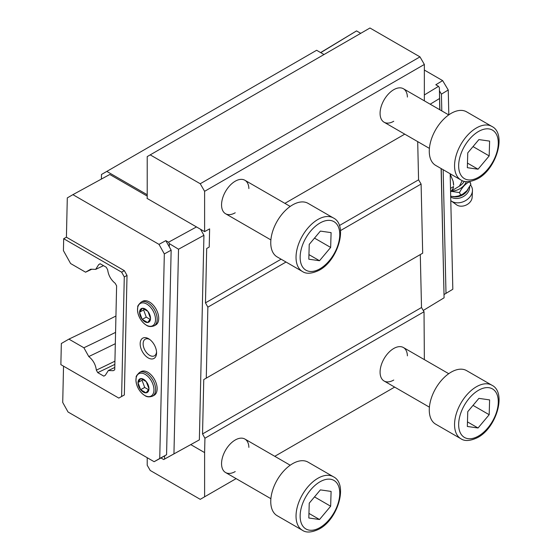 <?xml version="1.0" encoding="UTF-8"?>
<svg xmlns="http://www.w3.org/2000/svg" width="560" height="560" viewBox="0 0 560 560"><rect width="100%" height="100%" fill="white"/><g stroke="black" fill="none" stroke-linecap="round" stroke-linejoin="round"><path stroke-width="0.84" d="M148.946 388.745L148.946 388.976A7.728 4.578 -118.7 0 1 146.181 392.805L146.006 392.826A7.728 4.578 -118.7 0 1 140.707 389.767L140.539 389.55A7.728 4.578 -118.7 0 1 138.012 382.662L138.019 382.431A7.728 4.578 -118.7 0 1 140.784 378.602L140.959 378.581A7.728 4.578 -118.7 0 1 146.251 381.64L148.946 388.745A7.728 4.578 -118.7 0 0 146.426 381.857M152.544 396.165L154.07 395.332A13.531 8.015 -118.7 0 0 156.534 384.37A13.531 8.015 -118.7 0 0 147.833 372.274A13.531 8.015 -118.7 0 0 141.085 371.595L139.559 372.428C136.927 374.997 135.814 376.565 136.213 377.139L135.94 380.569L136.493 383.971C138.026 389.144 140.819 393.001 144.872 395.563C146.811 397.04 149.373 397.243 152.544 396.165A13.531 8.015 -118.7 0 0 155.008 385.203A13.531 8.015 -118.7 0 0 146.3 373.114A13.531 8.015 -118.7 0 0 139.559 372.428M148.155 357.889A11.599 6.867 -118.7 0 0 156.569 352.779A11.599 6.867 -118.7 0 0 149.023 338.982A11.599 6.867 -118.7 0 0 148.582 338.716A11.599 6.867 -118.7 0 0 140.168 343.567A11.599 6.867 -118.7 0 0 148.155 357.889M154.119 325.85L155.645 325.017A13.531 8.015 -118.7 0 0 158.109 314.048A13.531 8.015 -118.7 0 0 149.401 301.959A13.531 8.015 -118.7 0 0 142.66 301.28L141.134 302.113C138.502 304.682 137.389 306.25 137.788 306.824L137.508 310.254L138.068 313.656C139.601 318.822 142.394 322.686 146.447 325.241C148.386 326.725 150.948 326.921 154.119 325.85A13.531 8.015 -118.7 0 0 156.583 314.888A13.531 8.015 -118.7 0 0 147.875 302.792A13.531 8.015 -118.7 0 0 141.134 302.113M63.532 366.177L62.72 402.451L68.04 411.999L154.133 461.706L159.74 458.472L164.325 253.918L158.998 244.37L72.905 194.663L67.298 197.897L66.416 237.209L124.355 270.662L127.022 275.436L124.341 394.975L118.804 398.09L121.611 396.473L124.285 276.934L121.625 272.16L63.686 238.707L63.42 250.628L70.602 263.536L85.575 272.188L90.734 269.199L95.676 269.374L103.502 265.664M147.217 196.091L109.788 174.482L72.905 194.663M154.133 461.706L160.965 457.968L163.695 459.55L199.36 439.866L203.938 235.312L200.585 229.292M147.217 457.716L147.217 465.255L150.22 470.463L200.242 499.338L204.61 496.811L204.61 452.599L190.883 444.675M204.61 452.599L204.932 438.242L202.538 433.944L203.756 379.589L206.276 378.133L207.865 307.153L205.471 302.855L206.689 248.507L209.216 247.044L209.622 228.879L204.61 231.623L204.61 191.317L424.354 64.449L419.979 56.875L369.964 28L147.217 156.604L147.217 197.316A3.864 2.233 -120 0 1 147.021 198.373L204.61 231.623M147.217 194.733L106.813 171.409L101.486 174.489L101.381 179.081M106.813 171.409L316.624 50.274L324.002 54.537M417.697 141.624L418.572 179.823L421.099 184.044L422.688 253.19L206.276 378.133M203.756 379.589L420.294 254.576L421.512 307.524L424.032 311.745L424.354 359.625M424.354 94.955L438.543 86.338L435.806 84.763L442.638 80.612L424.354 70.056M360.738 33.327L356.545 30.905L320.607 52.577M320.747 52.654L356.545 30.905M439.887 109.802L439.383 87.745L439.761 109.732M439.383 87.745L438.543 86.338M430.192 104.202L439.502 98.546M441.112 168.532L444.087 297.808L441.238 168.602M423.262 310.457L444.087 297.808M448.819 114.849L448.245 89.992L441.42 94.143L439.453 90.86M448.245 89.992L442.638 80.612M444.129 294.483L452.823 289.261L450.17 173.761M63.686 238.707L66.416 237.209M121.625 272.16L124.355 270.662M124.285 276.934L127.022 275.436M121.611 396.473L124.341 394.975M115.318 343.693A2371.838 1369.389 -60 0 1 88.774 356.552L83.888 347.767L68.908 339.122L61.341 343.504L60.865 364.637L118.804 398.09M100.31 263.823A2255.421 1302.175 -60 0 1 98.707 264.579L95.676 269.374M98.707 264.579L100.163 263.732L106.26 267.253L107.674 269.801C108.409 275.338 110.922 279.846 115.206 283.318L116.613 285.852L114.73 369.824L113.246 370.685L108.332 370.531L114.786 367.451M114.856 364.378A2384.837 1376.893 -60 0 1 97.727 372.624L103.817 376.145L105.315 375.277L108.332 370.531M97.727 372.624L96.348 370.146C95.62 364.574 93.1 360.038 88.774 356.552M115.941 316.015A2364.74 1365.287 -60 0 1 68.908 339.122M445.998 293.412L443.156 169.708M441.805 110.908L441.42 94.143M91.371 269.437A2273.516 1312.626 -60 0 1 85.575 272.188M114.926 361.193A2382.835 1375.738 -60 0 1 96.348 370.146M115.57 332.367A2364.74 1365.287 -60 0 1 83.888 347.767M204.61 496.811L236.124 478.625M274.778 456.309L394.646 387.1M393.743 380.044A19.327 11.158 -60 0 1 380.079 372.155A19.327 11.158 -60 0 1 393.743 348.488A19.327 11.158 -60 0 1 407.4 355.845M235.221 471.569A19.327 11.158 -60 0 1 221.557 463.68A19.327 11.158 -60 0 1 235.221 440.006L235.221 440.006A19.327 11.158 -60 0 1 248.878 447.37M204.932 438.242L424.032 311.745M202.538 433.944L421.512 307.524M207.865 307.153L286.02 262.031M340.48 230.594L421.099 184.044M205.471 302.855L281.106 259.196M339.388 225.547L418.572 179.823M206.689 248.507L209.216 247.044M284.886 203.357L404.754 134.148L284.886 203.357M235.221 212.779A19.327 11.158 -60 0 1 221.557 204.89A19.327 11.158 -60 0 1 235.221 181.216L235.221 181.216A19.327 11.158 -60 0 1 248.878 188.58M393.743 121.261A19.327 11.158 -60 0 1 380.079 113.365A19.327 11.158 -60 0 1 393.743 89.698L393.743 89.698A19.327 11.158 -60 0 1 407.4 97.055M424.354 100.835L424.354 64.449M204.61 191.317L200.242 183.743L419.979 56.875M200.242 183.743L150.22 154.868M199.36 439.866L164.542 459.06L164.612 455.868L166.572 454.734L171.15 250.18L169.288 246.834L169.358 243.642L178.528 249.214L173.95 453.768M163.695 459.55L164.542 459.06M160.965 457.968L164.612 455.868M164.325 253.918L171.15 250.18M159.74 458.472L166.572 454.734M169.288 246.834L165.83 240.632L158.998 244.37M196.49 226.933L168.56 242.207L165.83 240.632M169.358 243.642L168.56 242.207M203.938 235.312L178.528 249.214M142.359 308.28L142.534 308.266A7.728 4.578 -118.7 0 1 147.826 311.325L147.994 311.542A7.728 4.578 -118.7 0 1 150.521 318.43L150.521 318.661A7.728 4.578 -118.7 0 1 147.749 322.49L147.574 322.511A7.728 4.578 -118.7 0 1 142.282 319.452L142.114 319.235A7.728 4.578 -118.7 0 1 139.587 312.347L139.594 312.116A7.728 4.578 -118.7 0 1 142.359 308.28L139.594 312.116M139.545 312.193L143.633 309.96L146.265 317.142L150.038 319.326M144.172 309.211L143.633 309.96M147.826 311.325L142.534 308.266M150.521 318.43L147.994 311.542M147.749 322.49L150.521 318.661M142.177 319.382L146.265 317.142M142.282 319.452L147.574 322.511M139.587 312.347L142.114 319.235M149.737 339.479A9.506 5.628 -118.7 0 0 145.285 339.157A9.506 5.628 -118.7 0 0 143.556 346.857A9.506 5.628 -118.7 0 0 149.667 355.355A9.506 5.628 -118.7 0 0 154.406 355.831A9.506 5.628 -118.7 0 0 156.534 351.911M140.784 378.602L138.019 382.431M137.97 382.508L142.058 380.275L144.69 387.457L148.463 389.641M142.597 379.526L142.058 380.275M146.251 381.64L140.959 378.581M146.181 392.805L148.946 388.976M140.602 389.697L144.69 387.457M140.707 389.767L146.006 392.826M138.012 382.662L140.539 389.55M469.63 186.662A11.459 8.708 154.3 0 1 466.76 193.893A11.459 8.708 154.3 0 1 451.22 197.239A11.459 8.708 154.3 0 1 450.702 196.917M470.526 184.968A12.754 12.754 0 0 1 471.723 186.963A12.754 9.688 154.3 0 1 472.458 190.694A12.754 9.688 154.3 0 1 469.252 197.701A12.754 9.688 154.3 0 1 451.955 201.425A12.754 9.688 154.3 0 1 451.192 200.928A12.754 9.688 154.3 0 1 450.786 200.613M450.688 196.266L454.692 196.609L458.353 196.014L462.749 194.131L466.9 190.736L470.876 184.275L469.623 181.664C465.479 183.708 462.098 187.355 459.494 192.598L451.101 191.345M460.747 195.209L459.494 192.598M470.876 184.275L469.847 181.524M472.458 190.694L472.15 197.281A9.366 7.119 154.3 0 1 466.627 204.827A9.366 7.119 154.3 0 1 457.093 205.163A9.366 7.119 154.3 0 1 456.526 204.792L451.192 200.928M466.368 181.643A13.314 10.115 154.3 0 1 451.332 191.044M451.29 191.065L459.382 186.151L462.245 180.642M450.59 192.073L453.236 188.23L453.593 186.536L450.506 188.412M453.068 181.097A15.925 8.953 -121.3 0 1 453.6 185.241L453.068 181.097L450.247 174.216A15.925 8.953 -121.3 0 0 450.177 174.097M491.883 385.217L466.599 370.622A30.919 17.85 120 0 0 451.878 371.742A30.919 17.85 120 0 0 431.081 398.923A30.919 17.85 120 0 0 435.68 424.179L460.957 438.781A30.919 17.85 -60 0 1 456.365 413.525A30.919 17.85 -60 0 1 477.162 386.337A30.919 17.85 -60 0 1 491.883 385.217C507.094 392.476 496.237 428.589 477.127 437.808C470.078 441.035 464.688 441.357 460.957 438.781M478.044 427.994L489.181 414.708L489.608 399.896L478.898 398.37L467.761 411.656L467.334 426.468L478.044 427.994L467.46 421.89M473.018 405.377L489.181 414.708M333.361 217.952L308.077 203.357A30.919 17.85 120 0 0 293.363 204.477A30.919 17.85 120 0 0 272.566 231.658A30.919 17.85 120 0 0 277.158 256.914L302.442 271.509A30.919 17.85 -60 0 1 297.843 246.253A30.919 17.85 -60 0 1 318.64 219.072A30.919 17.85 -60 0 1 333.361 217.952C348.572 225.204 337.715 261.317 318.605 270.543C311.556 273.77 306.166 274.092 302.442 271.509M319.522 260.729L330.659 247.443L331.093 232.624L320.376 231.098L309.239 244.391L308.812 259.203L319.522 260.729L308.945 254.625M314.503 238.112L330.659 247.443M491.883 126.434L466.599 111.839A30.919 17.85 120 0 0 451.878 112.952A30.919 17.85 120 0 0 431.081 140.14A30.919 17.85 120 0 0 435.68 165.396L460.957 179.991A30.919 17.85 -60 0 1 456.365 154.735A30.919 17.85 -60 0 1 477.162 127.547A30.919 17.85 -60 0 1 491.883 126.434C507.094 133.686 496.237 169.799 477.127 179.018C470.078 182.252 464.688 182.574 460.957 179.991M478.044 169.211L489.181 155.918L489.608 141.106L478.898 139.58L467.761 152.866L467.334 167.685L478.044 169.211L467.46 163.1M473.018 146.587L489.181 155.918M333.361 476.742L308.077 462.147A30.919 17.85 120 0 0 293.363 463.26A30.919 17.85 120 0 0 272.566 490.448A30.919 17.85 120 0 0 277.158 515.704L302.442 530.299A30.919 17.85 -60 0 1 297.843 505.043A30.919 17.85 -60 0 1 318.64 477.862A30.919 17.85 -60 0 1 333.361 476.742C348.572 483.994 337.715 520.107 318.605 529.326C311.556 532.56 306.166 532.882 302.442 530.299M319.522 519.519L330.659 506.233L331.093 491.414L320.376 489.888L309.239 503.174L308.812 517.993L319.522 519.519L308.945 513.408M314.503 496.902L330.659 506.233M149.387 396.606A12.733 7.539 -118.7 0 0 153.685 387.093A12.733 7.539 -118.7 0 0 145.18 374.374A12.733 7.539 -118.7 0 0 140.504 373.205A12.733 7.539 -118.7 0 0 136.206 382.711A12.733 7.539 -118.7 0 0 144.711 395.43A12.733 7.539 -118.7 0 0 149.387 396.606M150.962 326.284A12.733 7.539 -118.7 0 0 155.26 316.778A12.733 7.539 -118.7 0 0 146.755 304.059A12.733 7.539 -118.7 0 0 142.079 302.883A12.733 7.539 -118.7 0 0 137.781 312.396A12.733 7.539 -118.7 0 0 146.286 325.115A12.733 7.539 -118.7 0 0 150.962 326.284M468.076 189.196A11.48 8.722 154.3 0 1 452.662 196.546M477.799 436.436A28.021 16.177 120 0 0 498.274 402.521A28.021 16.177 120 0 0 479.143 389.928A28.021 16.177 120 0 0 458.668 423.843A28.021 16.177 120 0 0 477.799 436.436M319.277 269.171A28.021 16.177 120 0 0 339.752 235.256A28.021 16.177 120 0 0 320.621 222.663A28.021 16.177 120 0 0 300.146 256.571A28.021 16.177 120 0 0 319.277 269.171M477.799 177.646A28.021 16.177 120 0 0 498.274 143.738A28.021 16.177 120 0 0 479.143 131.138A28.021 16.177 120 0 0 458.668 165.053A28.021 16.177 120 0 0 477.799 177.646M319.277 527.961A28.021 16.177 120 0 0 339.752 494.046A28.021 16.177 120 0 0 320.621 481.446A28.021 16.177 120 0 0 300.146 515.361A28.021 16.177 120 0 0 319.277 527.961M459.382 186.151A15.463 15.463 0 0 0 464.338 181.328M403.41 347.529L448.735 373.695M384.083 381.003L429.408 407.169M244.888 180.264L290.213 206.43M225.561 213.738L270.886 239.904M403.41 88.739L448.735 114.912M384.083 122.213L429.408 148.386M244.888 439.047L290.213 465.22M225.561 472.521L270.886 498.694"/></g></svg>
